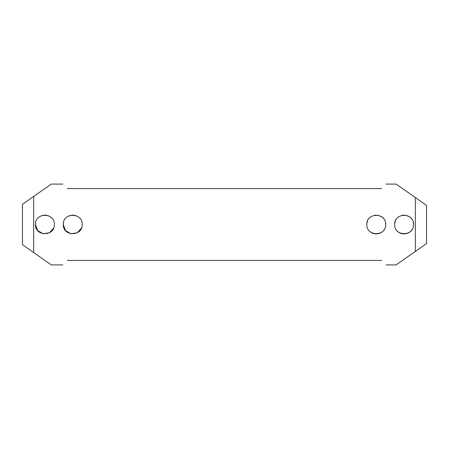 <?xml version="1.0" encoding="UTF-8"?>
<svg xmlns="http://www.w3.org/2000/svg" width="449" height="449" viewBox="0 0 449 449"><rect width="100%" height="100%" fill="white"/><g stroke="black" fill="none" stroke-linecap="round" stroke-linejoin="round"><path stroke-width="0.67" d="M22.45 244.705L22.45 204.295L51.304 184.09L33.675 196.438L33.675 252.562L51.304 264.91L22.45 244.705M415.325 251.44L396.091 264.91L415.325 251.44L415.325 197.56L396.091 184.09L426.55 205.418L426.55 243.583L415.325 251.44M394.671 224.5C394.087 212.338 414.107 212.332 413.529 224.494C414.118 236.651 394.099 236.685 394.671 224.5L394.828 222.777M366.833 224.5C366.249 212.338 386.269 212.332 385.691 224.494C386.28 236.651 366.261 236.685 366.833 224.5L366.99 222.777M63.494 222.637L63.309 224.5C62.725 212.338 82.745 212.332 82.167 224.494C82.756 236.651 62.737 236.685 63.309 224.5L65.487 230.528L70.886 233.744L77.273 232.767L81.454 228.098M35.656 222.637L35.471 224.5C34.887 212.338 54.907 212.332 54.329 224.494C54.918 236.651 34.899 236.685 35.471 224.5L37.649 230.528L43.048 233.744L49.435 232.767L53.616 228.098M381.65 260.42C387.588 266.358 387.588 266.358 381.65 260.42L67.35 260.42C61.412 266.358 61.412 266.358 67.35 260.42M67.35 188.58C61.412 182.642 61.412 182.642 67.35 188.58L381.65 188.58C387.588 182.642 387.588 182.642 381.65 188.58M413.529 224.5L413.265 222.294M411.581 218.764L410.728 217.793M409.752 216.951L405.975 215.262M404.049 215.071L402.5 215.206M395.62 220.38L394.907 222.407M397.584 231.314C401.35 235.394 409.393 234.429 412.014 229.63M369.746 231.314C373.512 235.394 381.555 234.429 384.176 229.63M385.691 224.5L385.427 222.294M383.743 218.764L382.89 217.793M381.914 216.951L378.137 215.262M376.211 215.071L374.662 215.206M367.782 220.38L367.069 222.407M76.465 215.84L73.035 215.077M72.744 215.071L69.107 215.801M48.627 215.84L45.197 215.077M44.906 215.071L41.269 215.801M396.091 184.09L386.14 184.09M62.86 184.09L51.304 184.09M396.091 264.91L386.14 264.91M62.86 264.91L51.304 264.91"/></g></svg>

